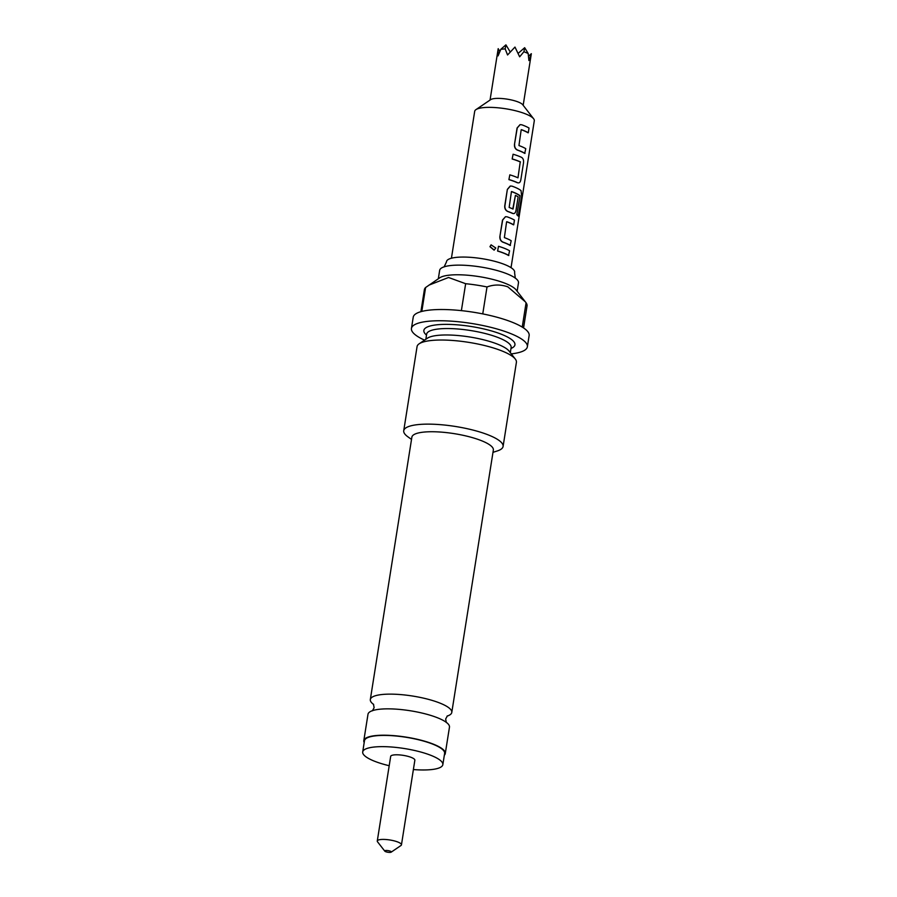 <?xml version="1.0" encoding="UTF-8"?>
<svg xmlns="http://www.w3.org/2000/svg" width="897" height="897" viewBox="0 0 897 897"><rect width="100%" height="100%" fill="white"/><g stroke="black" fill="none" stroke-linecap="round" stroke-linejoin="round"><path stroke-width="1.35" d="M490.031 246.619L494.213 250.084L495.783 247.987L491.074 244.859L489.953 246.697L494.068 250.14M445.282 753.525L449.464 727.164A41.24 10.069 -171 0 0 442.894 720.235A41.24 10.069 -171 0 0 437.904 717.936A41.24 10.069 -171 0 0 376.37 709.695A41.24 10.069 -171 0 0 367.994 714.259L363.812 740.619A41.24 10.069 9 0 1 389.915 735.383A41.24 10.069 9 0 1 433.733 744.297A41.24 10.069 9 0 1 445.282 753.525A41.24 10.069 9 0 1 444.34 755.207M438.33 278.765L439.653 270.367A39.905 9.744 9 0 1 446.773 266.14A39.905 9.744 9 0 1 507.298 273.921A39.905 9.744 9 0 1 513.006 276.635A39.905 9.744 9 0 1 518.477 282.847L517.143 291.245M385.643 851.668A3.353 0.819 -171 0 0 391.193 852.15A3.353 0.819 -171 0 0 390.397 851.208A3.353 0.819 -171 0 0 386.45 850.479A3.353 0.819 -171 0 0 384.779 851.13A3.353 0.819 -171 0 0 385.643 851.668M391.193 852.15L400.948 845.523A12.233 2.994 -171 0 0 401.452 844.839A12.233 2.994 -171 0 0 398.033 842.104A12.233 2.994 -171 0 0 385.026 839.457A12.233 2.994 -171 0 0 377.278 841.016A12.233 2.994 -171 0 0 377.547 841.823L384.779 851.13M401.452 844.839L414.863 760.219A12.233 2.994 -171 0 0 411.431 757.483A12.233 2.994 -171 0 0 398.425 754.837A12.233 2.994 -171 0 0 390.677 756.395L377.278 841.016M389.208 765.724A40.567 9.912 9 0 1 374.06 761.037A40.567 9.912 9 0 1 362.702 751.966A40.567 9.912 9 0 1 388.379 746.809A40.567 9.912 9 0 1 431.479 755.577A40.567 9.912 9 0 1 442.838 764.659A40.567 9.912 9 0 1 413.382 769.559M442.838 764.659L444.62 753.413A40.567 9.912 -171 0 0 433.262 744.342A40.567 9.912 -171 0 0 390.161 735.574A40.567 9.912 -171 0 0 364.474 740.72L362.702 751.966M373.657 704.481A41.24 10.069 9 0 1 370.326 699.537A41.24 10.069 9 0 1 396.429 694.3A41.24 10.069 9 0 1 440.236 703.214A41.24 10.069 9 0 1 451.785 712.442A41.24 10.069 9 0 1 447.087 716.12M451.785 712.442L493.35 450.047A41.24 10.069 -171 0 0 481.801 440.819A41.24 10.069 -171 0 0 437.983 431.906A41.24 10.069 -171 0 0 411.88 437.142L370.326 699.537M511.032 267.665L534.298 120.759A30.173 7.367 -171 0 0 533.625 118.774A30.173 7.367 -171 0 0 525.844 114.009A30.173 7.367 -171 0 0 475.937 109.636A30.173 7.367 -171 0 0 474.692 111.318L451.426 258.224M528.288 132.767L527.997 132.767A30.173 7.367 -171 0 0 523.243 130.469A30.173 7.367 -171 0 0 521.269 129.706L521.471 129.673A30.509 7.456 -171 0 1 528.288 132.767L529.028 128.047A30.509 7.456 -171 0 0 521.706 124.773L520.092 124.649L517.244 127.957L514.463 144.529C514.306 147.276 515.315 149.149 517.491 150.135A30.173 7.367 -171 0 1 519.98 151.077A30.173 7.367 -171 0 1 524.723 153.387L525.765 148.667A30.509 7.456 -171 0 0 518.948 145.561L521.168 129.897M517.378 182.753A30.173 7.367 -171 0 0 515.113 181.766A30.173 7.367 -171 0 0 508.902 179.624L509.821 174.848L508.902 179.624M510.303 186.038L511.985 186.139A30.509 7.456 -171 0 1 521.045 190.613L521.673 196.308L518.208 216.11A30.173 7.367 -171 0 0 516.784 214.731L520.047 196.062L516.784 214.731M511.469 191.599A30.173 7.367 -171 0 1 513.443 192.35A30.173 7.367 -171 0 1 519.666 195.647L519.744 196.051M513.533 213.621L512.781 213.419C514.441 213.979 515.506 212.959 515.999 210.347L518.141 196.813A30.509 7.456 -171 0 0 515.416 195.389L512.781 209.035M512.512 213.43A30.173 7.367 -171 0 0 510.258 212.443A30.173 7.367 -171 0 0 507.769 211.501L507.982 211.479C505.773 210.47 504.753 208.597 504.91 205.85L504.742 205.895C504.585 208.642 505.594 210.515 507.769 211.501M513.701 224.822L513.409 224.822A30.173 7.367 -171 0 0 508.666 222.523A30.173 7.367 -171 0 0 506.693 221.761L506.883 221.727A30.509 7.456 -171 0 1 513.701 224.822L514.452 220.101A30.509 7.456 -171 0 0 507.13 216.827L505.516 216.704L502.668 220.012L499.876 236.584C499.719 239.331 500.728 241.203 502.903 242.19A30.173 7.367 -171 0 1 505.392 243.132A30.173 7.367 -171 0 1 510.146 245.442L511.189 240.721A30.509 7.456 -171 0 0 504.372 237.615L506.581 221.951M498.497 246.294A30.509 7.456 -171 0 1 509.586 250.79L508.554 255.51A30.173 7.367 -171 0 0 503.8 253.201A30.173 7.367 -171 0 0 497.588 251.059L498.497 246.294L497.588 251.059M505.448 216.726L502.499 220.057L499.876 236.584M510.202 186.06L507.354 189.379L504.742 205.895M520.238 161.942L517.973 177.83L520.238 161.942A30.173 7.367 -171 0 0 518.388 161.146A30.173 7.367 -171 0 0 512.165 159.004L513.084 154.239L512.165 159.004M520.025 124.672L517.076 128.002L514.463 144.529M491.13 244.814L489.953 246.697M533.625 118.774L522.716 104.714A16.763 4.093 -171 0 0 518.399 102.067A16.763 4.093 -171 0 0 490.67 99.634L475.937 109.636M523.175 105.297L531.338 53.697L528.916 60.559L528.154 53.439L523.915 51.723L519.655 56.814L514.979 47.07L507.556 54.975L505.168 48.875L500.829 49.29L498.07 55.883L498.194 48.662L499.864 51.409M515.304 278.227L514.586 272.677A34.501 8.432 -171 0 0 505 264.649A34.501 8.432 -171 0 0 467.752 257.17A34.501 8.432 -171 0 0 446.493 261.89L444.093 266.947M523.556 327.943L527.044 305.933A51.97 12.693 -171 0 0 526.079 302.782L516.055 289.854A39.905 9.744 -171 0 0 505.773 283.553A39.905 9.744 -171 0 0 439.788 277.778L425.604 287.522A51.97 12.693 -171 0 0 424.382 289.675L420.895 311.685M525.373 301.852L507.825 286.838C500.773 284.405 493.832 284.439 487.015 286.95A51.97 12.693 -171 0 0 465.655 283.71L448.545 277.487L428.923 285.145M492.991 452.335L497.263 450.967A50.299 12.289 -171 0 0 503.082 446.459L516.403 362.354A50.299 12.289 -171 0 0 515.293 359.035A50.299 12.289 -171 0 0 502.32 351.097A50.299 12.289 -171 0 0 419.146 343.809A50.299 12.289 -171 0 0 417.06 346.612L403.728 430.717A50.299 12.289 -171 0 0 407.877 436.805L411.521 439.429M503.082 446.459A50.299 12.289 -171 0 0 489 435.202A50.299 12.289 -171 0 0 435.561 424.337A50.299 12.289 -171 0 0 403.728 430.717M515.293 359.035L509.16 351.142A42.764 10.45 -171 0 0 498.138 344.392A42.764 10.45 -171 0 0 427.409 338.203L419.146 343.809M511.279 353.878A58.675 14.33 -171 0 0 527.358 346.803L529.14 335.556A58.675 14.33 -171 0 0 512.703 322.427A58.675 14.33 -171 0 0 450.361 309.757A58.675 14.33 -171 0 0 413.225 317.202L411.443 328.448A58.675 14.33 -171 0 0 424.539 340.142M527.358 346.803A58.675 14.33 -171 0 0 510.92 333.673A58.675 14.33 -171 0 0 448.578 320.991A58.675 14.33 -171 0 0 411.443 328.448M461.383 310.631L465.655 283.71M425.604 287.522L421.814 311.427M522.233 327.091L526.079 302.782M487.015 286.95L482.754 313.894M505.168 48.875L505.919 44.85L510.169 51.858M523.915 51.723L524.667 47.698L518.208 53.327M531.338 53.697L528.524 56.152M490.054 100.049L498.194 48.662M505.919 44.85L500.829 49.29M524.667 47.698L528.154 53.439M364.193 742.514A41.24 10.069 9 0 1 363.812 740.619M508.846 255.51A30.509 7.456 -171 0 0 497.757 251.014M510.438 245.442A30.509 7.456 -171 0 0 503.116 242.156L502.903 242.19M500.044 236.539C499.898 239.286 500.918 241.158 503.116 242.156M507.354 189.379L504.91 205.85M510.382 186.027L507.523 189.323M513.387 213.632L512.781 213.419A30.509 7.456 -171 0 0 507.982 211.479M513.028 208.822L513.039 209.023A30.509 7.456 -171 0 0 509.148 207.454L511.447 191.588M515.416 195.389L513.039 209.023M511.368 191.779L511.66 191.554A30.509 7.456 -171 0 1 519.968 195.658L520.047 196.062M518.533 216.143A30.509 7.456 -171 0 0 517.087 214.742M517.973 177.83A30.509 7.456 -171 0 0 509.821 174.848M520.495 161.931A30.509 7.456 -171 0 0 512.333 158.96M509.07 179.568A30.509 7.456 -171 0 1 517.636 182.741C519.296 183.291 520.372 182.27 520.854 179.669L523.478 163.142C523.837 160.372 523.231 158.466 521.65 157.401A30.509 7.456 -171 0 0 513.084 154.239M525.014 153.387A30.509 7.456 -171 0 0 517.692 150.102L517.491 150.135M514.631 144.484C514.474 147.231 515.495 149.104 517.692 150.102M426.501 335.097A46.117 11.269 9 0 1 445.226 324.366A46.117 11.269 9 0 1 502.04 334.514A46.117 11.269 9 0 1 510.976 348.473M511.144 347.419L511.133 347.52A42.764 10.45 -171 0 0 499.158 337.956A42.764 10.45 -171 0 0 453.725 328.717A42.764 10.45 -171 0 0 426.647 334.144L425.84 339.257M446.336 722.545L445.652 719.013L447.39 715.873M372.39 710.828L374.127 707.688L373.444 704.156M511.133 347.52L510.326 352.644"/></g></svg>
